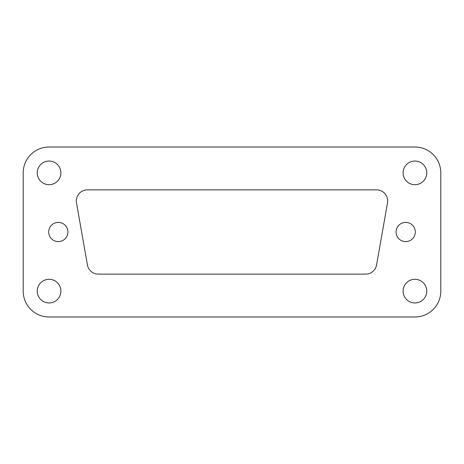 <?xml version="1.0" encoding="UTF-8"?>
<svg xmlns="http://www.w3.org/2000/svg" width="464" height="464" viewBox="0 0 464 464"><rect width="100%" height="100%" fill="white"/><g stroke="black" fill="none" stroke-linecap="round" stroke-linejoin="round"><path stroke-width="0.7" d="M48.697 232A9.611 9.611 0 0 0 58.307 241.611A9.611 9.611 0 0 0 67.918 232A9.611 9.611 0 0 0 58.307 222.389A9.611 9.611 0 0 0 48.697 232M376.588 189.869L87.412 189.869A11.09 11.09 0 0 0 76.49 202.884L87.441 264.967A11.09 11.09 0 0 0 98.356 274.131L365.644 274.131A11.09 11.09 0 0 0 376.559 264.967L387.51 202.884A11.09 11.09 0 0 0 376.588 189.869M426.758 291.131A11.826 11.826 0 0 1 414.932 302.957A11.826 11.826 0 0 1 403.106 291.131A11.826 11.826 0 0 1 414.932 279.305A11.826 11.826 0 0 1 426.758 291.131M60.894 291.131A11.826 11.826 0 0 1 49.068 302.957A11.826 11.826 0 0 1 37.242 291.131A11.826 11.826 0 0 1 49.068 279.305A11.826 11.826 0 0 1 60.894 291.131M60.894 172.869A11.826 11.826 0 0 1 49.068 184.695A11.826 11.826 0 0 1 37.242 172.869A11.826 11.826 0 0 1 49.068 161.043A11.826 11.826 0 0 1 60.894 172.869M396.082 232A9.611 9.611 0 0 0 405.693 241.611A9.611 9.611 0 0 0 415.303 232A9.611 9.611 0 0 0 405.693 222.389A9.611 9.611 0 0 0 396.082 232M426.758 172.869A11.826 11.826 0 0 1 414.932 184.695A11.826 11.826 0 0 1 403.106 172.869A11.826 11.826 0 0 1 414.932 161.043A11.826 11.826 0 0 1 426.758 172.869M440.8 291.131L440.8 172.869A25.868 25.868 0 0 0 414.932 147.001L49.068 147.001A25.868 25.868 0 0 0 23.2 172.869L23.2 291.131A25.868 25.868 0 0 0 49.068 316.999L414.932 316.999A25.868 25.868 0 0 0 440.8 291.131"/></g></svg>
